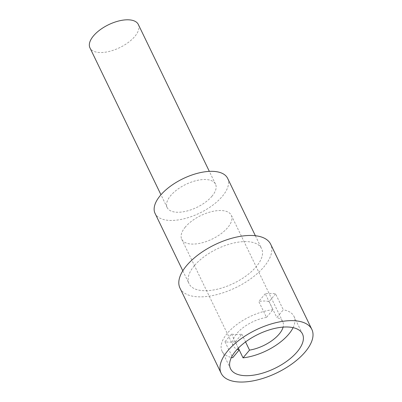 <?xml version="1.0" encoding="UTF-8"?>
<svg xmlns="http://www.w3.org/2000/svg" width="402" height="402" viewBox="0 0 402 402"><rect width="100%" height="100%" fill="white"/><g stroke="black" fill="none" stroke-linecap="round" stroke-linejoin="round"><path stroke-width="0.3" stroke-dasharray="2.01 1.51" d="M179.975 288.083A50.371 23.879 154.2 0 0 216.969 294.571A50.371 23.879 154.2 0 0 264.079 266.667A50.371 23.879 154.2 0 0 270.672 244.24M194.317 265.757A40.295 19.105 154.2 0 0 189.04 283.701A40.295 19.105 154.2 0 0 218.643 288.887A40.295 19.105 154.2 0 0 256.325 266.566A40.295 19.105 154.2 0 0 261.601 248.622A40.295 19.105 154.2 0 0 232.004 243.436A40.295 19.105 154.2 0 0 194.317 265.757M138.328 24.482A26.864 12.738 -25.8 0 1 134.811 36.441A26.864 12.738 -25.8 0 1 109.686 51.32A26.864 12.738 -25.8 0 1 89.953 47.863M265.25 293.726L258.767 301.46L266.486 317.429L272.968 309.696L265.25 293.726A39.959 18.944 154.2 0 1 275.586 293.862L283.304 309.831L276.822 317.565A27.537 13.055 154.2 0 1 282.797 321.791A27.537 13.055 154.2 0 1 283.108 327.112M272.968 309.696A39.959 18.944 154.2 0 0 227.261 333.374A39.959 18.944 154.2 0 0 222.03 351.167A39.959 18.944 154.2 0 0 231.416 357.463M293.093 327.65A39.959 18.944 154.2 0 0 293.983 316.384A39.959 18.944 154.2 0 0 283.304 309.831M235.321 341.881A39.959 18.944 154.2 0 1 224.989 341.745L231.472 334.012A27.537 13.055 154.2 0 0 241.808 334.147L235.321 341.881L238.336 348.112M241.808 334.147L245.562 341.911M224.989 341.745L232.708 357.715M231.472 334.012L238.306 348.147M266.486 317.429A27.537 13.055 154.2 0 0 236.823 333.499A27.537 13.055 154.2 0 0 233.215 345.76A27.537 13.055 154.2 0 0 237.195 349.308M275.586 293.862L269.099 301.59A27.537 13.055 154.2 0 0 258.767 301.46M269.099 301.59L276.822 317.565M185.347 227.019A27.537 13.055 154.2 0 0 181.744 239.28A27.537 13.055 154.2 0 0 201.97 242.828A27.537 13.055 154.2 0 0 227.723 227.572A27.537 13.055 154.2 0 0 231.326 215.311A27.537 13.055 154.2 0 0 211.1 211.769A27.537 13.055 154.2 0 0 185.347 227.019M212.02 196.156A26.864 12.738 -25.8 0 1 186.895 211.035A26.864 12.738 -25.8 0 1 167.162 207.578A26.864 12.738 -25.8 0 1 170.679 195.618A26.864 12.738 -25.8 0 1 195.804 180.734A26.864 12.738 -25.8 0 1 215.537 184.196A26.864 12.738 -25.8 0 1 212.02 196.156M227.627 178.347A40.295 19.105 -25.8 0 1 222.356 196.292A40.295 19.105 -25.8 0 1 184.669 218.613A40.295 19.105 -25.8 0 1 155.071 213.427M293.983 316.384L302.475 333.951M181.744 239.28L233.215 345.76M167.162 207.578L160.966 194.759M182.809 270.797L189.04 283.701M222.03 351.167L230.522 368.734M255.365 235.723L261.601 248.622M215.537 184.196L209.336 171.373M231.326 215.311L282.797 321.791"/><path stroke-width="0.6" d="M305.254 351.845A50.371 23.879 -25.8 0 1 258.149 379.749A50.371 23.879 -25.8 0 1 221.15 373.267A50.371 23.879 -25.8 0 1 227.743 350.835A50.371 23.879 -25.8 0 1 274.852 322.937A50.371 23.879 -25.8 0 1 311.851 329.419A50.371 23.879 -25.8 0 1 305.254 351.845M235.753 350.941A39.959 18.944 154.2 0 0 230.522 368.734A39.959 18.944 154.2 0 0 259.873 373.88A39.959 18.944 154.2 0 0 297.244 351.745A39.959 18.944 154.2 0 0 302.475 333.951A39.959 18.944 154.2 0 0 273.124 328.806A39.959 18.944 154.2 0 0 235.753 350.941M311.851 329.419L270.672 244.24A50.371 23.879 154.2 0 0 233.673 237.753A50.371 23.879 154.2 0 0 186.568 265.657A50.371 23.879 154.2 0 0 179.975 288.083L221.15 373.267M160.966 194.759L89.953 47.863A26.864 12.738 -25.8 0 1 93.47 35.904A26.864 12.738 -25.8 0 1 118.595 21.02A26.864 12.738 -25.8 0 1 138.328 24.482L209.336 171.373M245.562 341.911L249.526 350.117L243.044 357.85A39.959 18.944 154.2 0 0 288.752 334.173A39.959 18.944 154.2 0 0 293.093 327.65M249.526 350.117A27.537 13.055 154.2 0 0 279.194 334.052A27.537 13.055 154.2 0 0 283.108 327.112M238.336 348.112L243.044 357.85M231.416 357.463A39.959 18.944 154.2 0 0 232.708 357.715L239.195 349.981L238.306 348.147M237.195 349.308A27.537 13.055 154.2 0 0 239.195 349.981M182.809 270.797L155.071 213.427A40.295 19.105 -25.8 0 1 160.348 195.483A40.295 19.105 -25.8 0 1 198.03 173.161A40.295 19.105 -25.8 0 1 227.627 178.347L255.365 235.723"/></g></svg>
